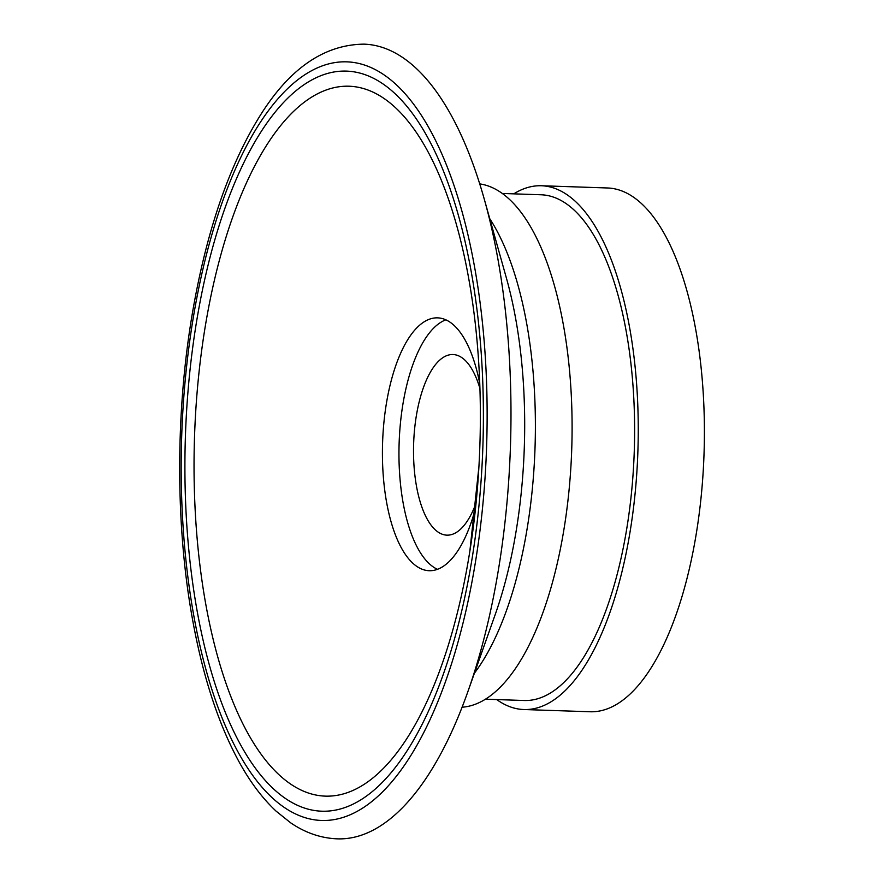 <?xml version="1.0" encoding="UTF-8"?>
<svg xmlns="http://www.w3.org/2000/svg" width="883" height="883" viewBox="0 0 883 883"><rect width="100%" height="100%" fill="white"/><g stroke="black" fill="none" stroke-linecap="round" stroke-linejoin="round"><path stroke-width="1.32" d="M479.734 183.896A262.041 105.331 91.9 0 1 571.036 464.48A262.041 105.331 91.9 0 1 462.085 707.217M485.363 699.193L524.105 700.495A253.002 101.688 -88.1 0 0 634.27 451.07A253.002 101.688 -88.1 0 0 541.169 194.779L502.416 193.465M513.763 193.852A262.041 105.331 91.9 0 1 541.467 185.75A262.041 105.331 91.9 0 1 637.195 466.71A262.041 105.331 91.9 0 1 523.796 709.524A262.041 105.331 91.9 0 1 496.699 699.568M541.467 185.75L607.625 187.98A262.041 105.331 91.9 0 1 703.343 468.939A262.041 105.331 91.9 0 1 589.954 711.753L523.796 709.524M476.069 503.1A90.353 36.324 91.9 0 1 446.897 535.153A90.353 36.324 91.9 0 1 413.641 443.619A90.353 36.324 91.9 0 1 452.99 354.536A90.353 36.324 91.9 0 1 479.933 388.487M437.471 569.314A126.501 50.85 91.9 0 1 399.127 443.134A126.501 50.85 91.9 0 1 445.882 319.823M475.573 507.902A126.501 50.85 91.9 0 1 429.138 570.716A126.501 50.85 91.9 0 1 382.593 442.571A126.501 50.85 91.9 0 1 437.67 317.858A126.501 50.85 91.9 0 1 479.767 383.664M509.359 470.44A397.571 159.801 91.9 0 1 467.813 691.819A397.571 159.801 91.9 0 1 337.317 838.85C320.86 838.166 305.33 832.835 290.706 822.857L276.147 811.19C262.715 798.629 250.562 782.57 239.701 763C218.631 724.766 202.88 676.742 192.439 618.928C175.242 524.392 175.452 410.021 192.936 310.043C207.218 228.576 230.022 163.134 261.324 113.708C290.595 67.704 324.867 44.525 364.116 44.15A397.571 159.801 91.9 0 1 484.414 199.646A397.571 159.801 91.9 0 1 509.359 470.44M489.756 218.686A262.041 105.331 91.9 0 1 534.325 463.244A262.041 105.331 91.9 0 1 474.425 673.177M484.414 199.646L506.566 278.642A271.291 109.039 91.9 0 1 523.575 463.432A271.291 109.039 91.9 0 1 495.231 614.491L467.813 691.819M478.906 466.897A355.154 142.748 91.9 0 1 469.855 551.191A355.154 142.748 91.9 0 1 244.094 726.234A355.154 142.748 91.9 0 1 263.531 150.231A355.154 142.748 91.9 0 1 476.975 340.087C480.716 381.467 481.367 423.752 478.906 466.93L469.855 551.191M481.908 467.891A370.242 148.819 91.9 0 1 241.876 747.106A370.242 148.819 91.9 0 1 278.741 107.825A370.242 148.819 91.9 0 1 481.908 467.891M485.606 468.575A379.502 152.538 91.9 0 1 239.569 754.755A379.502 152.538 91.9 0 1 277.35 99.492A379.502 152.538 91.9 0 1 485.606 468.575"/></g></svg>
